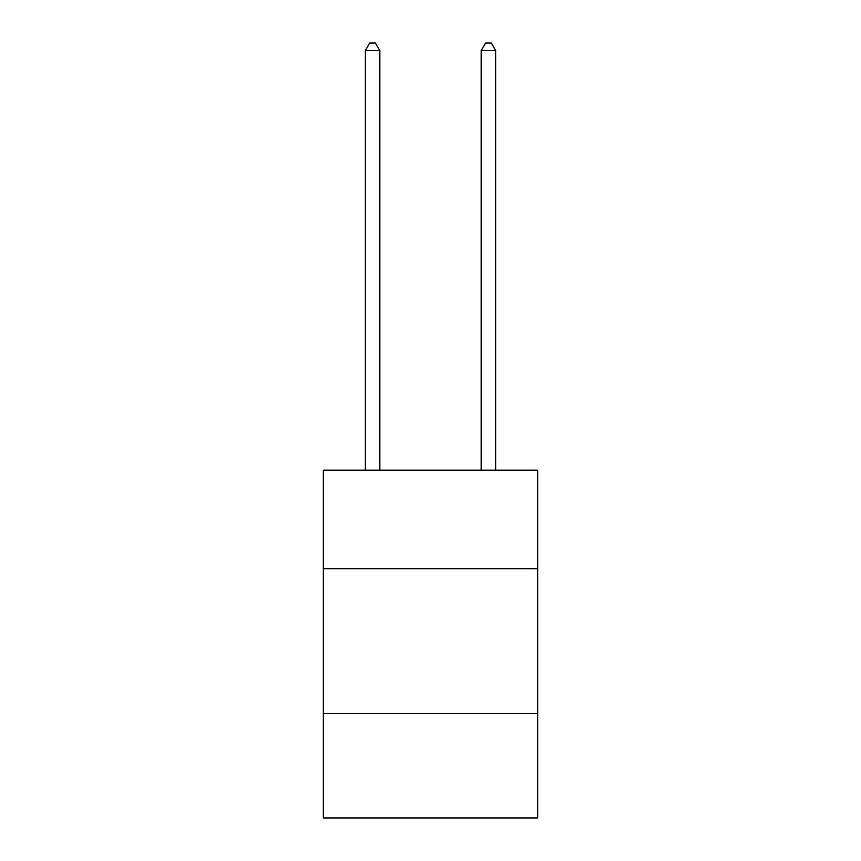 <?xml version="1.0" encoding="UTF-8"?>
<svg xmlns="http://www.w3.org/2000/svg" width="861" height="861" viewBox="0 0 861 861"><rect width="100%" height="100%" fill="white"/><g stroke="black" fill="none" stroke-linecap="round" stroke-linejoin="round"><path stroke-width="1.29" d="M537.727 568.734L537.727 470.203L323.273 470.203L323.273 568.734L537.727 568.734L537.727 817.95L323.273 817.95L323.273 568.734M537.727 713.629L323.273 713.629M379.787 470.203L379.787 50.584L365.301 50.584L365.301 470.203M365.301 50.584L369.649 43.05L375.439 43.05L379.787 50.584M495.699 470.203L495.699 50.584L481.213 50.584L481.213 470.203M481.213 50.584L485.561 43.05L491.351 43.05L495.699 50.584"/></g></svg>
